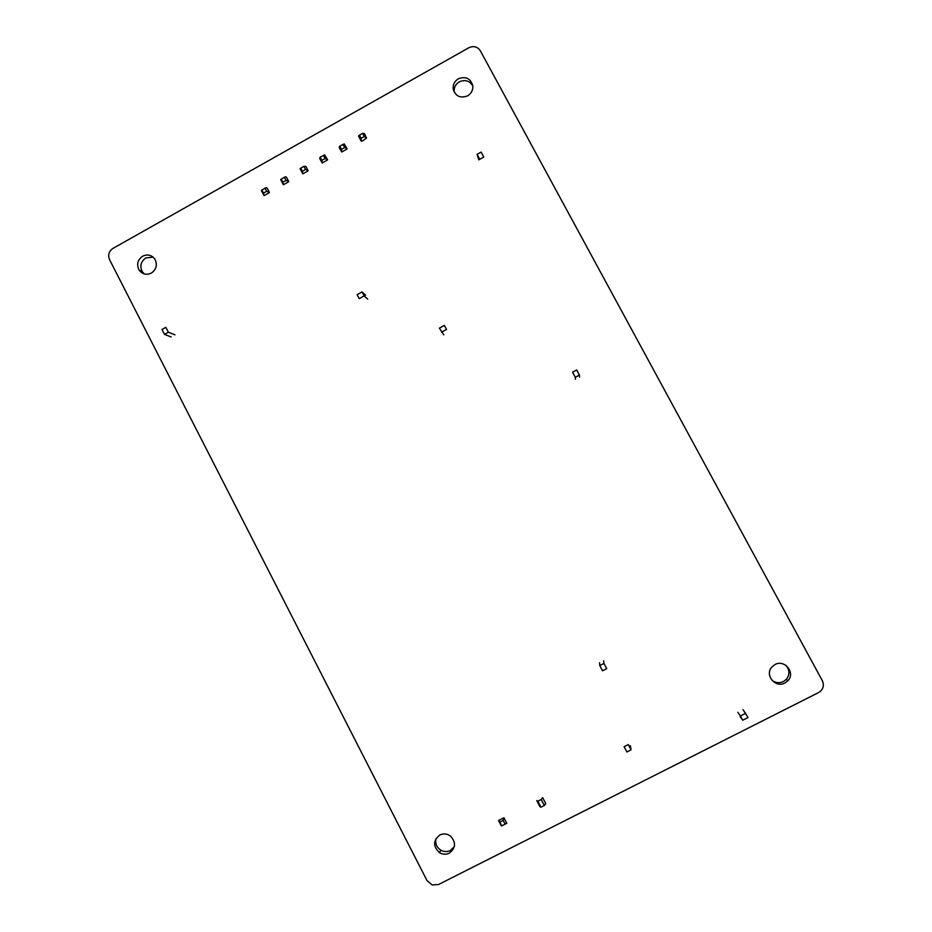 <?xml version="1.0" encoding="UTF-8"?>
<svg xmlns="http://www.w3.org/2000/svg" width="932" height="932" viewBox="0 0 932 932"><rect width="100%" height="100%" fill="white"/><g stroke="black" fill="none" stroke-linecap="round" stroke-linejoin="round"><path stroke-width="1.4" d="M818.587 692.569L820.568 691.206C823.562 688.096 824.133 684.554 822.28 680.593L480.353 50.817C477.487 46.635 473.666 45.61 468.889 47.73L112.947 248.401C108.869 251.256 107.728 254.995 109.533 259.62L426.961 880.519L432.192 884.992L438.529 884.515L818.587 692.569M142.654 256.195C147.652 253.935 151.765 254.984 155.003 259.352C157.59 264.909 156.366 269.488 151.334 273.088C146.452 275.313 142.375 274.323 139.124 270.129C136.375 264.525 137.552 259.877 142.654 256.195M439.869 834.967C443.632 833.266 447.22 833.674 450.634 836.19C456.179 842.54 455.713 848.202 449.212 853.176C445.997 854.679 442.805 854.551 439.636 852.768C432.902 846.547 432.972 840.617 439.869 834.967M774.97 664.551C784.662 659.017 795.753 672.939 787.866 680.779L784.942 682.993C775.541 688.352 764.52 675.269 771.649 667.254L774.97 664.551M458.369 78.766C465.849 76.051 470.672 78.439 472.815 85.93C473.06 90.229 471.324 93.538 467.608 95.856C460.245 98.559 455.433 96.241 453.197 88.913C452.847 84.532 454.571 81.154 458.369 78.766M454.199 92.082L454.175 91.907C453.826 87.561 455.538 84.206 459.301 81.841C465.115 79.337 469.623 80.723 472.815 85.965M144.355 273.973L142.328 271.748C139.602 266.191 140.767 261.589 145.835 257.919L153.116 257.139M454.315 846.571L450.238 850.52C447.045 852.011 443.865 851.883 440.72 850.124C436.572 847.258 435.011 843.378 436.036 838.485M785.909 665.343C789.754 669.992 789.893 674.663 786.317 679.37L783.416 681.583C779.362 683.401 775.529 682.958 771.906 680.278M631.081 749.852L628.296 744.563L624.102 746.695L626.898 751.973L631.081 749.852L630.335 745.67M740.101 716.51L742.711 720.226L748.035 717.535L743.084 709.683M742.711 720.226L740.427 715.974L745.751 713.283M737.853 712.328L740.427 715.974M599.777 665.576L602.55 670.807L606.72 668.663L603.948 663.433L599.777 665.576L599.556 662.803M603.645 660.695L603.948 663.433M579.424 375.083L576.675 369.981L572.551 372.194L575.3 377.297L579.424 375.083L579.529 377.076M575.463 379.254L575.3 377.297M441.5 332.176L446.545 329.427L444.413 325.408L439.368 328.157L443.83 334.833M506.787 823.282L501.393 826.02L506.787 823.282L503.932 817.76L498.527 820.498L499.82 822.106L503.163 820.405L503.932 817.76M504.946 823.83L503.163 820.405M498.527 820.498L501.393 826.02M501.602 825.531L499.82 822.106M540.968 807.205L539.884 806.588L536.774 800.6L537.834 801.194L541.201 799.481L542.645 797.617L545.768 803.617L544.335 805.493L540.968 807.205L537.834 801.194M544.335 805.493L541.201 799.481M366.521 138.087L364.424 133.591L362.583 133.311L358.575 135.862L360.975 140.872L362.105 141.186L366.521 138.087L364.284 136.503L361.057 138.309L361.313 141.012M346.937 149.085L341.753 151.998L341.438 149.341L344.654 147.524L347.053 148.689L344.211 143.936L339.737 146.149L339.178 147.559L341.753 151.998M327.423 160.036L322.239 162.949L321.866 160.327L325.07 158.522L327.598 159.768L324.697 154.898L320.177 157.135L319.699 158.533L322.239 162.949M307.956 170.975L302.795 173.865L302.352 171.29L305.545 169.496L308.131 170.673L305.929 166.455L303.867 166.304L300.081 168.727L302.795 173.865M288.536 181.868L283.386 184.757L282.885 182.218L286.077 180.424L288.734 181.542L286.543 177.36L285.844 176.73L284.411 177.243L280.695 179.62L283.386 184.757M269.185 192.738L264.047 195.615L263.488 193.11L266.668 191.328L269.383 192.388L267.204 188.217L266.494 187.6L265.003 188.148L261.368 190.489L264.047 195.615M359.356 135.128L361.057 138.309M362.583 133.311L364.284 136.503M342.953 144.344L344.654 147.524M339.737 146.149L341.438 149.341M323.381 155.341L325.07 158.522M320.177 157.135L321.866 160.327M303.867 166.304L305.545 169.496M300.675 168.098L302.352 171.29M284.411 177.243L286.077 180.424M281.219 179.037L282.885 182.218M265.003 188.148L266.668 191.328M261.822 189.93L263.488 193.11M168.366 332.235L165.849 327.33L161.982 329.474L164.498 334.39L168.366 332.235L174.948 334.844M171.139 336.953L164.498 334.39M477.067 154.339L479.747 159.302L483.79 157.065L481.11 152.091L477.067 154.339L478.827 159.873M362.082 291.926L357.107 294.663L359.204 298.648L364.179 295.91L362.082 291.926L365.659 295.211M367.732 299.125L364.179 295.91M453.197 88.913L454.175 91.907M139.124 270.129L142.328 271.748M439.636 852.768L440.72 850.124M787.866 680.779L786.317 679.37"/></g></svg>
